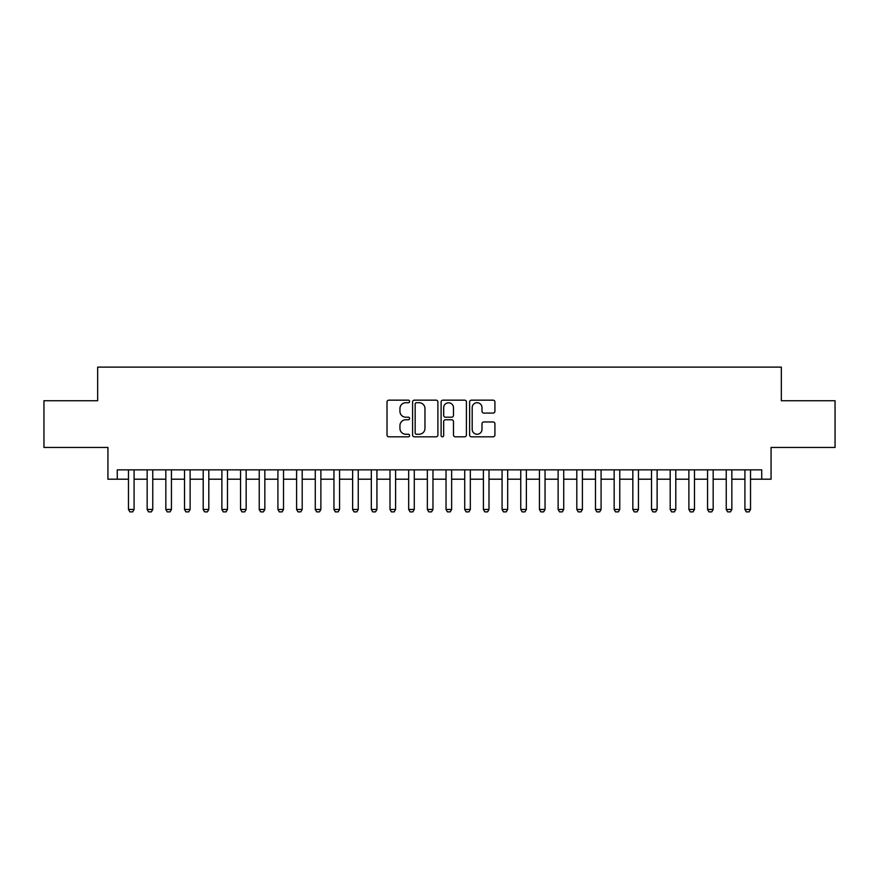 <?xml version="1.0" encoding="UTF-8"?>
<svg xmlns="http://www.w3.org/2000/svg" width="879" height="879" viewBox="0 0 879 879"><rect width="100%" height="100%" fill="white"/><g stroke="black" fill="none" stroke-linecap="round" stroke-linejoin="round"><path stroke-width="1.32" d="M409.614 401.428A1.286 1.286 0 0 0 408.328 400.154L388.848 400.154A1.835 1.835 0 0 0 387.013 401.978L387.013 434.984A1.835 1.835 0 0 0 388.848 436.819L408.328 436.819A1.286 1.286 0 0 0 409.614 435.534A1.286 1.286 0 0 0 408.328 434.259L405.812 434.259A5.867 5.867 0 0 1 399.945 428.392L399.945 425.634A5.867 5.867 0 0 1 405.812 419.766L408.328 419.766A1.286 1.286 0 0 0 409.614 418.481A1.286 1.286 0 0 0 408.328 417.206L405.812 417.206A5.867 5.867 0 0 1 399.945 411.339L399.945 408.581A5.867 5.867 0 0 1 405.812 402.714L408.328 402.714A1.286 1.286 0 0 0 409.614 401.428M493.086 413.075A1.835 1.835 0 0 0 494.921 411.24L494.921 401.978A1.835 1.835 0 0 0 493.086 400.154L471.452 400.154A1.835 1.835 0 0 0 469.617 401.978L469.617 434.984A1.835 1.835 0 0 0 471.452 436.819L493.086 436.819A1.835 1.835 0 0 0 494.921 434.984L494.921 423.799A1.835 1.835 0 0 0 493.086 421.964L483.824 421.964A1.835 1.835 0 0 0 481.989 423.799L481.989 429.348A4.9 4.9 0 0 1 477.088 434.259A4.9 4.9 0 0 1 472.188 429.348L472.188 407.625A4.9 4.9 0 0 1 477.088 402.714A4.9 4.9 0 0 1 481.989 407.625L481.989 411.24A1.835 1.835 0 0 0 483.824 413.075L493.086 413.075M117.27 479.198L117.27 469.858L761.73 469.858L761.73 479.198L771.07 479.198L771.07 447.444L835.05 447.444L835.05 400.736L781.343 400.736L781.343 367.114L97.657 367.114L97.657 400.736L43.95 400.736L43.95 447.444L107.93 447.444L107.93 479.198L128.477 479.198M437.896 401.978A1.835 1.835 0 0 0 436.061 400.154L414.427 400.154A1.835 1.835 0 0 0 412.592 401.978L412.592 434.984A1.835 1.835 0 0 0 414.427 436.819L436.061 436.819A1.835 1.835 0 0 0 437.896 434.984L437.896 401.978M442.939 400.154L464.573 400.154A1.835 1.835 0 0 1 466.408 401.978L466.408 434.984A1.835 1.835 0 0 1 464.573 436.819L455.311 436.819A1.835 1.835 0 0 1 453.476 434.984L453.476 421.601A1.835 1.835 0 0 0 451.652 419.766L445.51 419.766A1.835 1.835 0 0 0 443.675 421.601L443.675 435.534A1.286 1.286 0 0 1 442.39 436.819A1.286 1.286 0 0 1 441.104 435.534L441.104 401.978A1.835 1.835 0 0 1 442.939 400.154M134.08 479.198L147.156 479.198M152.759 479.198L165.834 479.198M171.438 479.198L184.513 479.198M190.117 479.198L203.203 479.198M208.806 479.198L221.882 479.198M227.485 479.198L240.56 479.198M246.164 479.198L259.239 479.198M264.843 479.198L277.918 479.198M283.521 479.198L296.597 479.198M302.2 479.198L315.275 479.198M320.879 479.198L333.954 479.198M339.558 479.198L352.633 479.198M358.236 479.198L371.323 479.198M376.926 479.198L390.001 479.198M395.605 479.198L408.68 479.198M414.284 479.198L427.359 479.198M432.962 479.198L446.038 479.198M451.641 479.198L464.716 479.198M470.32 479.198L483.395 479.198M488.999 479.198L502.074 479.198M507.677 479.198L520.764 479.198M526.367 479.198L539.442 479.198M545.046 479.198L558.121 479.198M563.725 479.198L576.8 479.198M582.403 479.198L595.479 479.198M601.082 479.198L614.157 479.198M619.761 479.198L632.836 479.198M638.44 479.198L651.515 479.198M657.118 479.198L670.194 479.198M675.797 479.198L688.883 479.198M694.487 479.198L707.562 479.198M713.166 479.198L726.241 479.198M731.844 479.198L744.92 479.198M750.523 479.198L761.73 479.198M416.448 402.714A1.286 1.286 0 0 0 415.163 403.999L415.163 432.973A1.286 1.286 0 0 0 416.448 434.259L419.096 434.259A5.867 5.867 0 0 0 424.964 428.392L424.964 408.581A5.867 5.867 0 0 0 419.096 402.714L416.448 402.714M453.476 407.713A4.9 4.9 0 0 0 448.576 402.813A4.9 4.9 0 0 0 443.675 407.713L443.675 415.371A1.835 1.835 0 0 0 445.51 417.206L451.652 417.206A1.835 1.835 0 0 0 453.476 415.371L453.476 407.713M134.08 469.858L134.08 509.457L132.685 511.886L129.883 511.886L128.477 509.457L128.477 469.858M128.477 509.457L134.08 509.457M152.759 469.858L152.759 509.457L151.364 511.886L148.562 511.886L147.156 509.457L147.156 469.858M147.156 509.457L152.759 509.457M171.438 469.858L171.438 509.457L170.043 511.886L167.241 511.886L165.834 509.457L165.834 469.858M165.834 509.457L171.438 509.457M190.117 469.858L190.117 509.457L188.721 511.886L185.919 511.886L184.513 509.457L184.513 469.858M184.513 509.457L190.117 509.457M208.806 469.858L208.806 509.457L207.4 511.886L204.598 511.886L203.203 509.457L203.203 469.858M203.203 509.457L208.806 509.457M227.485 469.858L227.485 509.457L226.079 511.886L223.277 511.886L221.882 509.457L221.882 469.858M221.882 509.457L227.485 509.457M246.164 469.858L246.164 509.457L244.758 511.886L241.956 511.886L240.56 509.457L240.56 469.858M240.56 509.457L246.164 509.457M264.843 469.858L264.843 509.457L263.436 511.886L260.634 511.886L259.239 509.457L259.239 469.858M259.239 509.457L264.843 509.457M283.521 469.858L283.521 509.457L282.126 511.886L279.313 511.886L277.918 509.457L277.918 469.858M277.918 509.457L283.521 509.457M302.2 469.858L302.2 509.457L300.805 511.886L298.003 511.886L296.597 509.457L296.597 469.858M296.597 509.457L302.2 509.457M320.879 469.858L320.879 509.457L319.484 511.886L316.682 511.886L315.275 509.457L315.275 469.858M315.275 509.457L320.879 509.457M339.558 469.858L339.558 509.457L338.162 511.886L335.36 511.886L333.954 509.457L333.954 469.858M333.954 509.457L339.558 509.457M358.236 469.858L358.236 509.457L356.841 511.886L354.039 511.886L352.633 509.457L352.633 469.858M352.633 509.457L358.236 509.457M376.926 469.858L376.926 509.457L375.52 511.886L372.718 511.886L371.323 509.457L371.323 469.858M371.323 509.457L376.926 509.457M395.605 469.858L395.605 509.457L394.199 511.886L391.397 511.886L390.001 509.457L390.001 469.858M390.001 509.457L395.605 509.457M414.284 469.858L414.284 509.457L412.877 511.886L410.075 511.886L408.68 509.457L408.68 469.858M408.68 509.457L414.284 509.457M432.962 469.858L432.962 509.457L431.556 511.886L428.754 511.886L427.359 509.457L427.359 469.858M427.359 509.457L432.962 509.457M451.641 469.858L451.641 509.457L450.246 511.886L447.444 511.886L446.038 509.457L446.038 469.858M446.038 509.457L451.641 509.457M470.32 469.858L470.32 509.457L468.925 511.886L466.123 511.886L464.716 509.457L464.716 469.858M464.716 509.457L470.32 509.457M488.999 469.858L488.999 509.457L487.603 511.886L484.801 511.886L483.395 509.457L483.395 469.858M483.395 509.457L488.999 509.457M507.677 469.858L507.677 509.457L506.282 511.886L503.48 511.886L502.074 509.457L502.074 469.858M502.074 509.457L507.677 509.457M526.367 469.858L526.367 509.457L524.961 511.886L522.159 511.886L520.764 509.457L520.764 469.858M520.764 509.457L526.367 509.457M545.046 469.858L545.046 509.457L543.64 511.886L540.838 511.886L539.442 509.457L539.442 469.858M539.442 509.457L545.046 509.457M563.725 469.858L563.725 509.457L562.318 511.886L559.516 511.886L558.121 509.457L558.121 469.858M558.121 509.457L563.725 509.457M582.403 469.858L582.403 509.457L580.997 511.886L578.195 511.886L576.8 509.457L576.8 469.858M576.8 509.457L582.403 509.457M601.082 469.858L601.082 509.457L599.687 511.886L596.874 511.886L595.479 509.457L595.479 469.858M595.479 509.457L601.082 509.457M619.761 469.858L619.761 509.457L618.366 511.886L615.564 511.886L614.157 509.457L614.157 469.858M614.157 509.457L619.761 509.457M638.44 469.858L638.44 509.457L637.044 511.886L634.242 511.886L632.836 509.457L632.836 469.858M632.836 509.457L638.44 509.457M657.118 469.858L657.118 509.457L655.723 511.886L652.921 511.886L651.515 509.457L651.515 469.858M651.515 509.457L657.118 509.457M675.797 469.858L675.797 509.457L674.402 511.886L671.6 511.886L670.194 509.457L670.194 469.858M670.194 509.457L675.797 509.457M694.487 469.858L694.487 509.457L693.081 511.886L690.279 511.886L688.883 509.457L688.883 469.858M688.883 509.457L694.487 509.457M713.166 469.858L713.166 509.457L711.759 511.886L708.957 511.886L707.562 509.457L707.562 469.858M707.562 509.457L713.166 509.457M731.844 469.858L731.844 509.457L730.438 511.886L727.636 511.886L726.241 509.457L726.241 469.858M726.241 509.457L731.844 509.457M750.523 469.858L750.523 509.457L749.117 511.886L746.315 511.886L744.92 509.457L744.92 469.858M744.92 509.457L750.523 509.457"/></g></svg>
